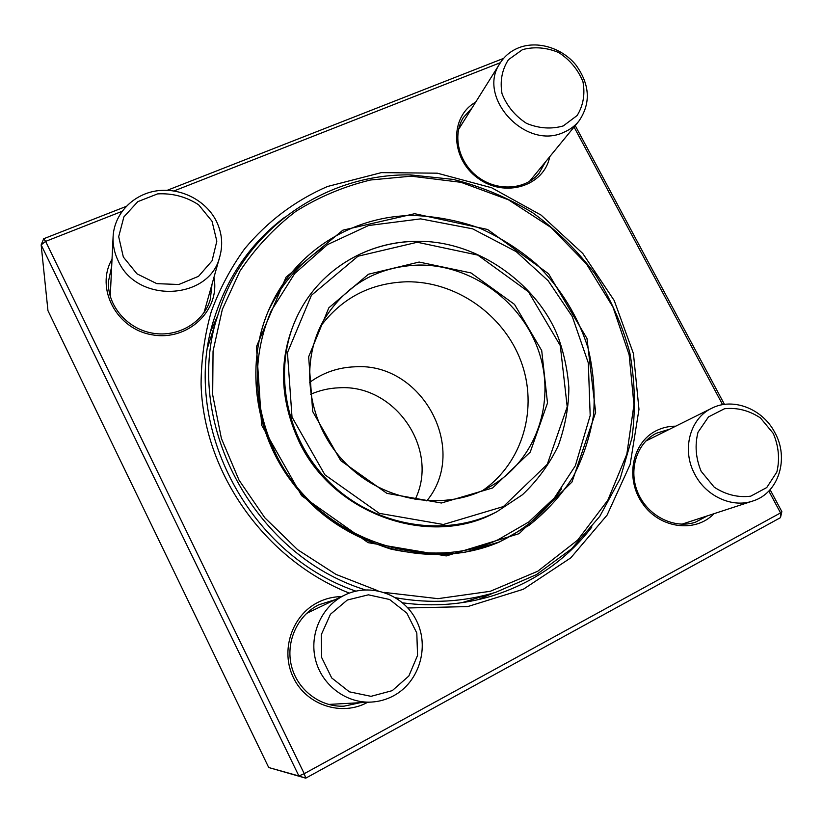 <?xml version="1.0" encoding="UTF-8"?>
<svg xmlns="http://www.w3.org/2000/svg" width="823" height="823" viewBox="0 0 823 823"><rect width="100%" height="100%" fill="white"/><g stroke="black" fill="none" stroke-linecap="round" stroke-linejoin="round"><path stroke-width="1.23" d="M770.112 489.695L781.85 511.639L780.533 512.914L780.471 517.646L305.734 778.167L298.893 775.966L41.15 244.884L47.96 310.693L268.72 767.53L298.893 775.966L304.232 773.682L780.533 512.914L768.836 491.043M121.999 211.367L45.625 241.386L304.232 773.682L305.734 778.167L268.72 767.53M575.226 125.6L724.456 404.391M43.691 238.752L41.15 244.884L45.625 241.386L43.691 238.752L126.104 206.439M167.275 190.288L503.625 58.361M349.281 593.116C264.739 559.558 203.59 472.597 201.079 384.31C201.234 359.312 204.629 335.084 211.264 311.629C219.628 288.924 230.759 267.979 244.657 248.783C267.547 221.336 295.138 200.575 327.431 186.512L381.378 172.624L437.291 173.18L491.619 187.737L541.102 215.101L582.797 253.484L614.236 300.57L633.432 353.571L638.977 409.34L630.161 464.398L607.086 515.116L570.781 557.86L523.294 589.278L467.68 606.592L407.899 607.971M722.625 404.679L574.053 127.03M500.415 62.661L174.003 190.936M549.723 156.73C544.065 186.235 504.777 198.405 477.813 178.107C450.325 158.51 449.512 116.712 475.673 102.145M213.939 277.402C220.492 310.168 188.076 341.278 152.492 334.858C116.722 329.365 94.984 288.348 112.031 259.204M367.675 702.276C341.915 716.668 306.763 705.332 293.574 677.998C279.995 650.859 291.836 615.306 317.997 602.354C325.455 598.609 333.305 596.696 341.555 596.593M714.004 513.686C695.219 533.355 659.46 528.438 642.424 503.337C624.935 478.564 632.126 442.517 656.229 430.727C662.299 427.682 668.801 426.16 675.724 426.18M472.145 107.762L463.411 117.473C451.95 135.548 458.699 163.067 478.369 177.326C497.894 191.8 525.722 189.722 539.116 173.18L545.536 161.833M669.665 429.195L656.384 433.237C636.601 443.083 628.042 470.293 638.051 493.111C647.824 516.021 674.088 529.292 695.332 522.245L707.492 515.815M335.012 599.741L318.707 604.812C297.504 615.47 285.478 641.796 291.414 665.766C297.196 689.767 320.157 707.348 344.065 706.165L360.361 702.677M111.681 266.426L108.441 281.487C107.268 305.662 127.267 329.025 152.769 333.202C178.241 337.605 203.898 322.225 210.307 299.356L212.015 284.244M284.665 217.262C251.447 242.404 228.166 275.551 214.824 316.68C179.27 420.337 245.511 553.262 355.834 591.14M402.694 602.858C433.536 606.911 463.287 604.627 491.948 596.017C533.191 583.003 566.512 559.979 591.912 526.967M493.203 593.074L477.978 599.71M211.017 330.62L217.776 315.456M781.85 511.639L780.471 517.646M518.768 47.755C537.45 40.409 561.965 47.878 575.853 64.914C590.05 84.625 591.037 103.379 578.836 121.197C574.835 126.042 569.855 129.725 563.889 132.246C525.64 150.815 476.054 96.847 500.189 63.001C504.674 55.985 510.867 50.903 518.768 47.755M522.512 49.627L508.439 59.698C501.989 69.708 499.849 81.045 502.02 93.719C506.906 106.023 515.085 115.92 526.576 123.399C539.116 128.511 551.348 129.345 563.271 125.919L577.129 115.529C583.312 105.426 585.246 94.141 582.941 81.683C578.055 69.646 570 59.945 558.776 52.569C546.503 47.446 534.415 46.458 522.512 49.627M774.772 432.435C789.535 458.329 778.671 493.316 752.685 501.053C732.161 508.203 706.041 496.238 694.849 474.346C681.434 450.099 689.797 418.465 711.7 408.28C732.851 397.2 762.53 408.702 774.772 432.435M773.291 433.474L760.442 417.93C749.095 410.461 737.13 407.395 724.559 408.712L708.469 416.932L698.017 432.24C694.684 445.14 695.723 458.164 701.155 471.312L714.241 487.195C725.865 494.757 738.036 497.75 750.73 496.176L766.748 487.555L776.85 472.032C779.916 459.172 778.733 446.323 773.291 433.474M393.569 695.795C386.635 699.519 379.249 701.608 371.399 702.07C346.267 703.572 321.844 685.158 315.538 659.84C309.057 634.554 321.556 606.716 343.819 595.523L344.888 594.988C370.792 582.365 403.928 594.515 416.623 620.954C429.668 647.197 419.267 682.082 393.569 695.795M392.262 690.641L408.836 676.012L417.549 655.447L416.808 633.041L406.84 613.125L389.608 599.504L368.406 594.823L347.306 600.029L330.455 614.246L321.258 634.759L321.67 657.536L331.71 677.946L349.364 691.824L371.019 696.33L392.262 690.641M118.193 260.84C114.438 253.093 112.741 245.059 113.101 236.736C114.16 213.702 133.151 194.146 156.936 190.823C180.721 187.387 205.987 200.37 216.356 221.161C221.912 232.57 223.105 244.225 219.926 256.138C210.307 300.035 137.174 304.325 118.193 260.84M123.337 257.033L136.978 273.833L156.833 283.647L178.838 284.501L198.538 276.312L212.056 260.829L216.83 241.18L212.015 221.222L198.631 204.793C186.132 196.697 172.439 193.066 157.574 193.899L137.811 201.645L123.892 216.881L118.687 236.664L123.337 257.033M322.626 247.929C298.698 263.936 280.468 285.283 267.917 311.958M497.092 542.964C523.87 530.629 545.351 512.564 561.553 488.759M384.176 592.406L437.918 598.66L490.21 591.315L537.738 571.244L577.664 540.114L607.837 500.199L626.838 454.142L633.957 404.741L629.142 354.795L612.94 306.989L586.367 263.802L550.906 227.426L508.398 199.763L461.014 182.315L411.191 176.173L370.576 179.99C344.014 186.399 319.118 196.851 295.899 211.326C274.069 227.971 255.418 247.898 239.946 271.127L222.354 309.314L213.054 351.143L212.673 394.845L221.408 438.505L239.03 480.138L264.831 517.79L297.638 549.702L335.959 574.392L377.973 590.78M461.95 602.683L495.95 592.231C463.75 602.076 430.347 603.928 395.719 597.765M365.175 589.834C251.499 554.599 181.533 418.31 218.651 312.709C244.75 228.393 326.33 173.468 410.461 174.898L453.236 179.414C481.321 186.523 507.832 197.654 532.759 212.797C556.348 229.987 576.985 250.202 594.659 273.442C610.316 298.06 622.013 324.344 629.729 352.295C634.996 380.751 635.757 409.226 632.023 437.723L620.13 478.76L599.782 516.371L571.563 548.848L536.493 574.588L495.95 592.231M218.651 312.709L207.921 346.617M415.09 499.571C439.955 449.492 395.081 384.012 339.148 387.798C329.2 388.137 319.705 390.308 310.652 394.31M426.787 500.909C469.408 449.255 421.921 362.058 355.001 366.801C338.13 367.397 322.935 372.654 309.417 382.592M482.916 490.364C523.243 462.361 538.458 407.478 520.877 360.978C503.439 314.407 455.705 281.106 406.624 281.785C370.638 282.978 341.905 297.905 320.404 326.556M418.784 265.047C377.911 266.487 346.514 284.388 324.581 318.748C298.636 362.326 307.195 424.73 346.02 463.658C384.639 502.791 446.971 511.844 490.755 486.249C536.329 459.934 555.947 401.943 538.859 351.678C521.988 301.311 471.209 264.461 418.784 265.047M419.123 262.053L470.993 272.927L514.488 304.387L541.709 350.547L547.501 403.023L530.249 452.064L492.586 487.977L441.395 503.007L386.933 493.378L340.712 460.602L312.699 411.551L308.646 356.781L328.85 307.792L368.457 274.224L419.123 262.053M414.453 215.523C353.108 215.142 293.934 251.622 269.028 309.366C242.065 370.247 257.393 449.872 308.296 501.084C359.095 552.387 438.597 568.343 499.695 541.873L528.901 525.455C546.41 511.649 561.142 495.467 573.086 476.908C583.229 457.341 590.06 436.632 593.578 414.782C595.152 392.674 593.383 370.71 588.28 348.921C578.374 316.793 560.432 287.587 536.154 263.916C518.953 249.235 500.086 237.302 479.552 228.094C458.37 220.646 436.674 216.449 414.453 215.523M414.658 213.702L487.566 229.473L548.56 273.761L586.984 338.49L595.657 412.354L572.006 481.98L519.118 533.664L446.282 555.926L368.138 542.666L301.65 495.724L261.632 425.152L256.457 346.678L286.065 277.135L342.872 230.173L414.658 213.702M417.292 242.25L358.005 256.22L311.423 295.303L287.453 352.676L292.011 417.066L324.9 474.82L379.321 513.346L443.381 524.488L503.388 506.567L547.295 464.285L567.212 406.85L560.288 345.598L528.479 291.815L477.793 255.099L417.292 242.25M495.127 512.636L496.701 511.844C444.441 538.592 373.189 526.422 328.408 481.126C283.472 435.995 271.868 364.64 299.027 312.596C321.392 268.699 368.2 241.396 416.839 241.396M500.189 63.001L458.555 129.458M578.836 121.197L529.395 181.523M711.7 408.28L645.777 441.077M752.685 501.053L681.845 524.2M344.888 594.988L306.475 613.474M371.399 702.07L328.521 704.437M113.101 236.736L110.241 296.383M219.926 256.138L204.022 312.647M298.224 314.149L299.027 312.596C321.412 268.658 368.272 241.314 416.952 241.314C480.642 240.244 541.215 288.297 559.249 340.228C564.506 355.701 567.716 371.523 568.858 387.674C568.796 406.5 565.288 425.81 558.333 445.603C549.425 464.121 537.47 480.498 522.482 494.716L496.701 511.844M269.028 309.366C246.231 361.318 253.155 427.25 288.492 477.433C299.016 491.393 310.95 504.046 324.272 515.383C343.798 529.765 365.957 540.989 390.75 549.054C415.666 554.414 440.398 555.494 464.944 552.295L499.695 541.873M298.348 313.913C278.349 354.734 278.616 397.355 299.14 441.786C333.593 514.972 430.367 548.108 495.395 512.503M275.551 453.411C314.263 535.732 420.903 575.812 498.121 539.723L528.808 521.947L554.373 497.936L575.328 465.787L590.184 415.574L588.311 362.912L572.283 316.557L548.18 280.766L516.247 251.653L472.639 228.835L420.646 218.877L368.56 225.533L327.492 244.606L294.716 273.524L271.158 310.96C251.509 357.48 252.97 404.957 275.551 453.411"/></g></svg>
